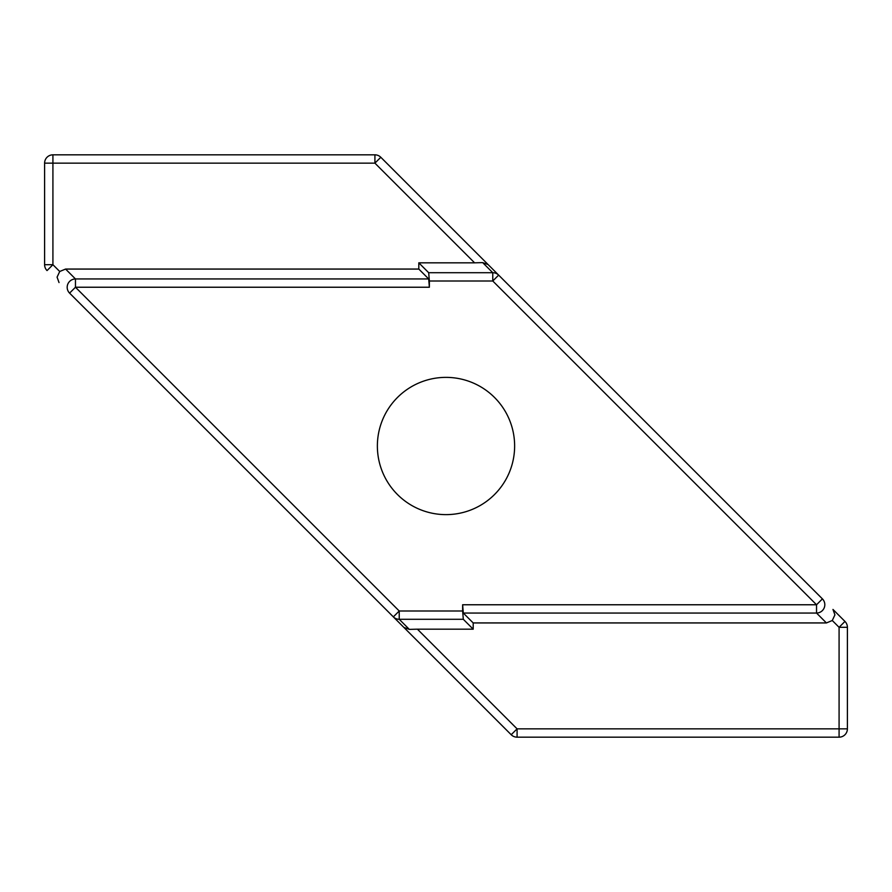 <?xml version="1.0" encoding="UTF-8"?>
<svg xmlns="http://www.w3.org/2000/svg" width="892" height="892" viewBox="0 0 892 892"><rect width="100%" height="100%" fill="white"/><g stroke="black" fill="none" stroke-linecap="round" stroke-linejoin="round"><path stroke-width="1.34" d="M47.042 270.577A8.318 8.318 0 0 1 44.6 264.69A8.318 8.318 0 0 0 47.042 270.577A8.318 8.318 0 0 1 44.6 264.69L52.918 264.69L47.042 270.577A8.318 8.318 0 0 1 44.6 264.69L44.6 163.147A8.318 8.318 0 0 1 52.918 154.829L374.919 154.829A8.318 8.318 0 0 1 380.806 157.271L374.919 163.147L52.918 163.147L52.918 264.69L59.719 271.491L65.584 269.061L75.463 278.951A8.318 8.251 135 0 0 69.587 293.122L393.35 616.885L399.226 610.998L462.636 610.998L463.305 619.282L399.226 619.282L409.328 629.384L417.4 629.172L517.081 728.853L839.082 728.853L839.082 627.31L844.958 621.423A8.318 8.318 0 0 1 847.4 627.31L847.4 728.853A8.318 8.318 0 0 1 839.082 737.171L517.081 737.171A8.318 8.318 0 0 1 511.194 734.729L393.35 616.885A8.318 8.251 -45 0 0 399.226 619.282L399.226 610.998L75.463 287.235L69.587 293.122M59.719 271.491L57.077 277.144L59.028 282.563M832.972 609.437L844.958 621.423A8.318 8.318 0 0 1 847.4 627.31L839.082 627.31L832.281 620.509L834.923 614.856L832.972 609.437M832.281 620.509L826.416 622.939L816.537 613.049A8.318 8.251 -45 0 0 822.413 598.878L498.65 275.115L492.774 281.002L429.364 281.002L428.695 272.718L492.774 272.718L482.672 262.616L474.6 262.828L374.919 163.147L374.919 154.829A8.318 8.318 0 0 1 380.806 157.271L498.65 275.115A8.318 8.251 135 0 0 492.774 272.718L492.774 281.002L816.537 604.765L822.413 598.878M377.372 446A68.628 68.628 0 0 0 446 514.628A68.628 68.628 0 0 0 514.628 446A68.628 68.628 0 0 0 446 377.372A68.628 68.628 0 0 0 377.372 446M826.416 622.939L473.195 622.939L463.305 613.049L462.636 604.765L462.636 610.998M65.584 269.061L418.805 269.061L428.695 278.951L429.364 287.235L429.364 281.002M418.805 269.061L418.805 262.828L474.6 262.828M418.805 262.828L428.695 272.718M473.195 622.939L473.195 629.172L417.4 629.172M473.195 629.172L463.305 619.282M488.102 264.567L482.672 262.616M511.194 734.729L517.081 728.853L517.081 737.171A8.318 8.318 0 0 1 511.194 734.729M403.898 627.433L409.328 629.384M463.305 613.049L816.537 613.049L816.537 604.765L462.636 604.765M429.364 287.235L75.463 287.235L75.463 278.951L428.695 278.951M44.6 163.147L52.918 163.147L52.918 154.829M847.4 728.853L839.082 728.853L839.082 737.171"/></g></svg>
